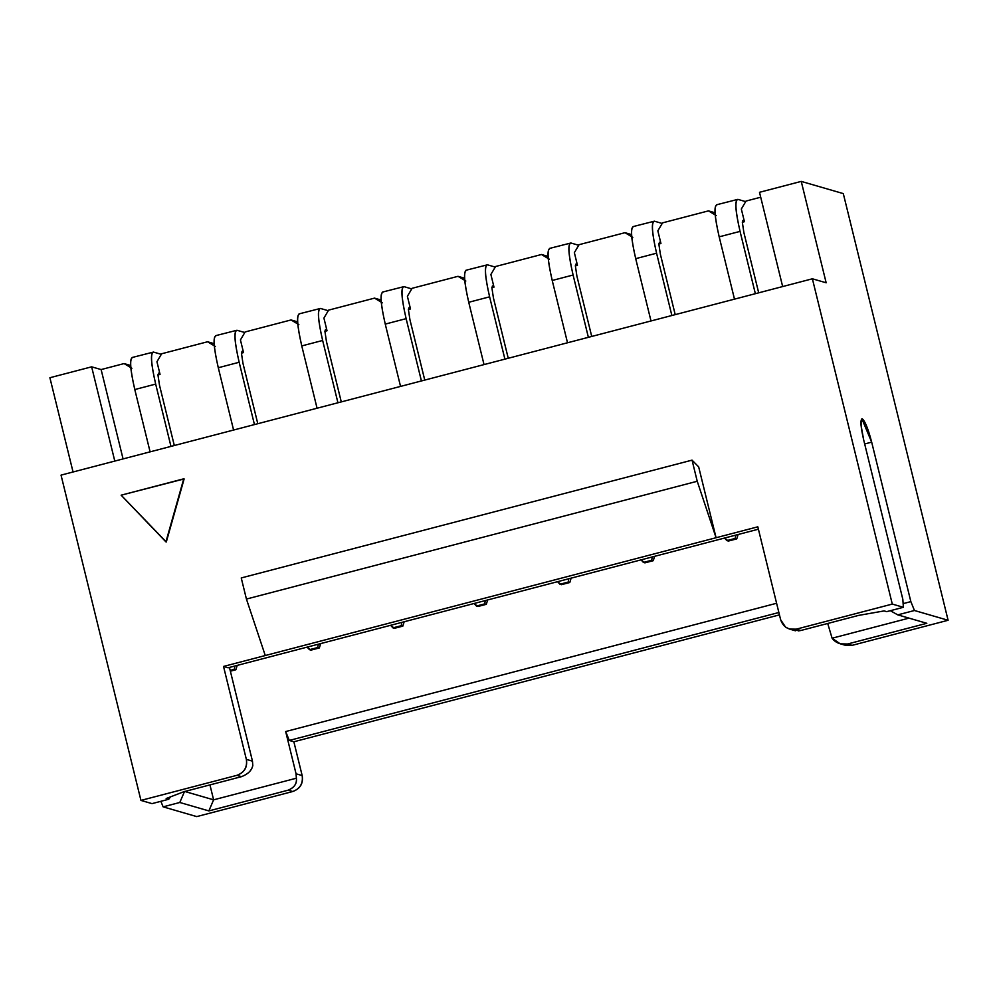 <?xml version="1.0" encoding="UTF-8"?>
<svg xmlns="http://www.w3.org/2000/svg" width="998" height="998" viewBox="0 0 998 998"><rect width="100%" height="100%" fill="white"/><g stroke="black" fill="none" stroke-linecap="round" stroke-linejoin="round"><path stroke-width="1.5" d="M840.428 643.847L845.331 645.269L852.092 645.357L847.502 644.022L840.241 643.847L832.095 638.221L908.978 618.124L832.095 638.221L827.716 623.476L832.095 638.221C835.638 642.937 840.765 644.87 847.502 644.022L926.818 623.301L897.763 614.868L926.818 623.301L847.502 644.022L852.092 645.357L948.1 620.269L843.298 193.6L801.244 181.399L826.157 282.783L812.384 278.791L892.287 604.077L903.377 607.295L902.828 599.287L863.657 439.806C860.625 426.508 860.151 419.509 862.222 418.798C864.992 420.906 868.148 428.691 871.678 442.139L910.85 601.619L914.455 610.502L948.1 620.269L914.455 610.502L910.85 601.619L871.678 442.139L864.68 443.973L871.678 442.139L861.873 418.786L861.049 425.298L863.657 439.806L902.828 599.287L903.377 607.295L886.673 611.649L884.128 610.913L858.592 615.404L884.128 610.913L886.673 611.649L903.377 607.295L892.287 604.077L796.279 629.164L800.87 630.486L858.592 615.404L800.87 630.486L793.734 630.299M196.756 816.601L163.111 806.846L160.865 801.319L163.111 806.846L179.802 802.479L184.555 791.402L213.609 799.835L296.369 778.203L296.057 773.799L285.678 731.546L776.594 603.266L285.678 731.546L296.057 773.799L302.169 775.571L293.861 741.776L289.283 740.441L285.678 731.546L289.283 740.441L293.861 741.776L779.45 614.88L293.861 741.776L302.169 775.571L296.057 773.799L296.369 778.203L213.609 799.835L209.942 784.902L213.609 799.835L184.555 791.402L179.802 802.479L208.856 810.912L213.609 799.835L208.856 810.912L179.802 802.479L163.111 806.846L196.756 816.601L292.763 791.514L288.173 790.179L208.856 810.912L288.173 790.179C294.248 787.696 296.98 783.692 296.369 778.203C297.105 783.53 294.36 787.522 288.173 790.179L292.763 791.514C300.311 788.707 303.442 783.38 302.169 775.571C303.242 783.418 300.111 788.732 292.763 791.514L196.756 816.601M152.02 803.627L140.943 800.408L61.04 475.123L140.943 800.408L152.02 803.627L168.724 799.261L170.583 796.828L168.724 799.261L152.02 803.627M73.054 471.992L49.9 377.731L73.054 471.992M229.453 667.425L252.469 761.15L252.793 765.566C251.633 770.543 247.891 774.236 241.528 776.656L236.938 775.321L140.943 800.408L236.938 775.321L241.528 776.656L183.807 791.738L166.179 798.525L168.724 799.261L166.179 798.525L183.807 791.738L241.528 776.656C247.978 774.174 251.733 770.481 252.793 765.566L252.469 761.15L229.453 667.425M903.128 603.628L910.85 601.619L903.128 603.628M897.763 614.868L890.328 610.701L897.763 614.868L914.455 610.502L897.763 614.868M228.118 667.774L223.527 666.439L246.356 759.378L252.469 761.15L246.356 759.378C247.629 767.188 244.485 772.502 236.938 775.321C244.298 772.539 247.429 767.225 246.356 759.378L223.527 666.439L228.118 667.774L758.405 529.202L228.118 667.774M757.819 526.819L223.527 666.439L265.268 655.536L246.431 599.062L241.242 577.942L692.051 460.14L698.675 466.902L692.051 460.14L697.228 481.261L716.077 537.735L698.675 466.902L716.077 537.735L697.228 481.261L246.431 599.062L265.268 655.536L757.819 526.819L780.648 619.758L757.819 526.819M778.864 612.51L289.283 740.441L778.864 612.51M692.051 460.14L241.242 577.942L246.431 599.062L697.228 481.261L692.051 460.14M114.795 461.076L91.641 366.827L49.9 377.731L91.641 366.827L114.795 461.076M798.188 630.911L800.87 630.486L796.279 629.164L892.287 604.077L812.384 278.791L826.157 282.783L801.244 181.399L759.503 192.302L782.657 286.563L759.503 192.302L801.244 181.399L843.298 193.6L948.1 620.269L852.092 645.357L843.098 644.384M101.122 369.572L91.641 366.827L101.122 369.572L123.066 458.918L101.122 369.572L124.076 363.571L101.122 369.572M794.171 630.462L795.606 630.786M796.279 629.164L789.518 629.077L785.563 627.131L780.648 619.758C783.318 627.193 788.532 630.324 796.279 629.164M812.384 278.791L61.04 475.123L812.384 278.791M184.131 478.928L166.304 541.989L121.132 495.183L184.131 478.928L166.304 541.989L184.131 478.928M183.744 478.815L121.132 495.183L165.918 541.877L183.744 478.815M760.713 197.217L746.03 201.06L741.327 209.031L744.433 221.706L742.3 222.255L744.433 221.706L741.327 209.031L746.03 201.06L760.713 197.217M716.277 215.568L708.468 210.877L662.547 222.866L657.844 230.837L660.95 243.512L658.817 244.073L660.95 243.512L657.844 230.837L662.547 222.866L708.468 210.877L715.055 212.786L708.468 210.877L716.277 215.568M632.794 237.387L624.985 232.684L579.065 244.685L574.361 252.656L577.468 265.331L575.335 265.892L577.468 265.331L574.361 252.656L579.065 244.685L624.985 232.684L631.572 234.605L624.985 232.684L632.794 237.387M549.312 259.206L541.49 254.502L495.582 266.503L490.879 274.475L493.985 287.15L491.852 287.698L493.985 287.15L490.879 274.475L495.582 266.503L541.49 254.502L548.089 256.411L541.49 254.502L549.312 259.206M465.829 281.012L458.007 276.321L412.099 288.31L407.396 296.294L410.502 308.956L408.369 309.517L410.502 308.956L407.396 296.294L412.099 288.31L458.007 276.321L464.606 278.23L458.007 276.321L465.829 281.012M382.346 302.831L374.524 298.128L328.616 310.129L323.913 318.1L327.02 330.775L324.886 331.336L327.02 330.775L323.913 318.1L328.616 310.129L374.524 298.128L381.124 300.049L374.524 298.128L382.346 302.831M298.864 324.649L291.042 319.946L245.134 331.947L240.431 339.919L243.537 352.593L241.404 353.155L243.537 352.593L240.431 339.919L245.134 331.947L291.042 319.946L297.641 321.867L291.042 319.946L298.864 324.649M215.381 346.468L207.559 341.765L161.651 353.766L156.948 361.738L160.054 374.412L157.921 374.961L160.054 374.412L156.948 361.738L161.651 353.766L207.559 341.765L214.158 343.674L207.559 341.765L215.381 346.468M131.898 368.274L124.076 363.571L130.676 365.493L124.076 363.571L131.898 368.274M650.995 320.969L635.701 258.657C631.085 238.385 630.349 227.719 633.518 226.633C630.237 227.419 630.961 238.085 635.701 258.657L650.995 320.969M659.566 242.302L658.83 243.899L660.389 254.315L675.209 314.632L660.389 254.315L658.83 243.899L659.566 242.302L660.738 242.639L659.366 242.302M662.198 223.452L654.389 221.182C651.22 222.267 651.956 232.933 656.572 253.205L671.866 315.505L656.572 253.205L635.701 258.657L656.572 253.205C651.831 232.634 651.108 221.968 654.389 221.182L662.198 223.452M484.03 364.594L468.736 302.282C464.12 282.022 463.384 271.344 466.553 270.271C463.259 271.044 463.995 281.723 468.736 302.282L484.03 364.594M492.6 285.939L491.864 287.536L493.424 297.94L508.244 358.27L493.424 297.94L491.864 287.536L492.6 285.939L493.773 286.276L492.401 285.927M495.233 267.077L487.423 264.807C484.255 265.892 484.991 276.571 489.606 296.83L504.901 359.143L489.606 296.83L468.736 302.282L489.606 296.83C484.866 276.271 484.13 265.593 487.423 264.807L495.233 267.077M400.547 386.413L385.253 324.101C380.625 303.829 379.901 293.163 383.07 292.077C379.776 292.863 380.512 303.529 385.253 324.101L400.547 386.413M409.118 307.746L408.382 309.343L409.941 319.759L424.761 380.088L409.941 319.759L408.382 309.343L409.118 307.746L410.29 308.083L408.918 307.746M411.75 288.896L403.941 286.626C400.772 287.711 401.508 298.377 406.124 318.649L421.418 380.949L406.124 318.649L385.253 324.101L406.124 318.649C401.383 298.078 400.647 287.412 403.941 286.626L411.75 288.896M567.513 342.776L552.218 280.475C547.603 260.204 546.867 249.525 550.035 248.452C546.742 249.226 547.478 259.904 552.218 280.475L567.513 342.776M150.099 451.857L134.792 389.544C130.177 369.285 129.453 358.606 132.609 357.521C129.328 358.307 130.064 368.986 134.792 389.544L150.099 451.857M158.67 373.19L157.934 374.799L159.493 385.203L174.313 445.532L159.493 385.203L157.934 374.799L158.67 373.19L159.842 373.539L158.47 373.19M161.302 354.34L153.48 352.069C150.324 353.155 151.047 363.821 155.676 384.093L170.97 446.405L155.676 384.093L134.792 389.544L155.676 384.093C150.935 363.522 150.199 352.855 153.48 352.069L161.302 354.34M233.582 430.038L218.288 367.738C213.659 347.466 212.936 336.788 216.092 335.715C212.811 336.488 213.547 347.167 218.288 367.738L233.582 430.038M242.152 351.383L241.416 352.98L242.976 363.384L257.796 423.713L242.976 363.384L241.416 352.98L242.152 351.383L243.325 351.72L241.953 351.371M244.784 332.521L236.963 330.263C233.806 331.336 234.53 342.015 239.158 362.274L254.453 424.587L239.158 362.274L218.288 367.738L239.158 362.274C234.418 341.715 233.682 331.037 236.963 330.263L244.784 332.521M317.065 408.219L301.77 345.919C297.142 325.647 296.418 314.981 299.575 313.896C296.294 314.682 297.03 325.348 301.77 345.919L317.065 408.219M325.635 329.565L324.899 331.161L326.458 341.578L341.279 401.895L326.458 341.578L324.899 331.161L325.635 329.565L326.808 329.901L325.435 329.552M328.267 310.715L320.445 308.444C317.289 309.517 318.013 320.196 322.641 340.468L337.935 402.768L322.641 340.468L301.77 345.919L322.641 340.468C317.9 319.896 317.164 309.218 320.445 308.444L328.267 310.715M576.083 264.121L575.347 265.718L576.906 276.122L591.727 336.451L576.906 276.122L575.347 265.718L576.083 264.121L577.256 264.458L575.883 264.108M578.715 245.271L570.906 243.001C567.737 244.073 568.473 254.752 573.089 275.024L588.383 337.324L573.089 275.024L552.218 280.475L573.089 275.024C568.349 254.453 567.613 243.774 570.906 243.001L578.715 245.271M734.491 299.151L719.184 236.838C714.568 216.578 713.832 205.9 717.001 204.827C713.72 205.6 714.443 216.279 719.184 236.838L734.491 299.151M743.061 220.483L742.312 222.092L743.872 232.497L758.692 292.826L743.872 232.497L742.312 222.092L743.061 220.483L744.221 220.832L742.849 220.483M745.681 201.633L737.871 199.363C734.703 200.448 735.439 211.114 740.054 231.386L755.361 293.699L740.054 231.386L719.184 236.838L740.054 231.386C735.314 210.815 734.59 200.149 737.871 199.363L745.681 201.633M632.981 226.621L654.389 221.182M466.016 270.246L487.423 264.807M382.533 292.065L403.941 286.626M549.499 248.427L570.906 243.001M132.085 357.509L153.48 352.069M215.568 335.69L236.963 330.263M299.051 313.883L320.445 308.444M716.464 204.802L737.871 199.363M230.176 670.394L234.33 669.309L234.779 666.028L234.33 669.309L235.865 669.758L237.2 665.392L235.865 669.758L230.376 671.192L235.865 669.758L230.176 670.394M319.348 647.939L310.989 650.122L307.11 647.128L309.467 649.673L317.813 647.502L318.262 644.209L317.813 647.502L319.348 647.939L320.682 643.585L319.348 647.939L317.813 647.502L309.467 649.673L310.989 650.122L319.348 647.939M474.075 603.503L476.433 606.048L484.779 603.865L485.228 600.584L484.779 603.865L486.313 604.314L487.648 599.948L486.313 604.314L477.955 606.497L474.075 603.503M402.83 626.12L394.472 628.303L390.592 625.309L392.95 627.867L401.296 625.684L401.745 622.403L401.296 625.684L402.83 626.12L404.165 621.766L402.83 626.12L401.296 625.684L392.95 627.867L394.472 628.303L402.83 626.12M568.71 578.765L568.261 582.046L569.796 582.495L571.13 578.129L569.796 582.495L561.437 584.678L557.558 581.684L559.915 584.229L568.261 582.046L568.71 578.765M724.523 538.047L726.881 540.604L735.227 538.421L735.676 535.14L735.227 538.421L736.761 538.87L738.096 534.504L736.761 538.87L728.415 541.041L724.523 538.047M644.92 562.86L641.04 559.866L643.398 562.423L651.744 560.24L652.193 556.946L651.744 560.24L653.278 560.676L654.613 556.323L653.278 560.676L644.92 562.86L653.278 560.676L651.744 560.24L643.398 562.423L644.92 562.86M486.313 604.314L484.779 603.865L476.433 606.048L477.955 606.497L486.313 604.314M569.796 582.495L568.261 582.046L559.915 584.229L561.437 584.678L569.796 582.495M736.761 538.87L735.227 538.421L726.881 540.604L728.415 541.041L736.761 538.87M794.408 630.499L789.518 629.077"/></g></svg>
